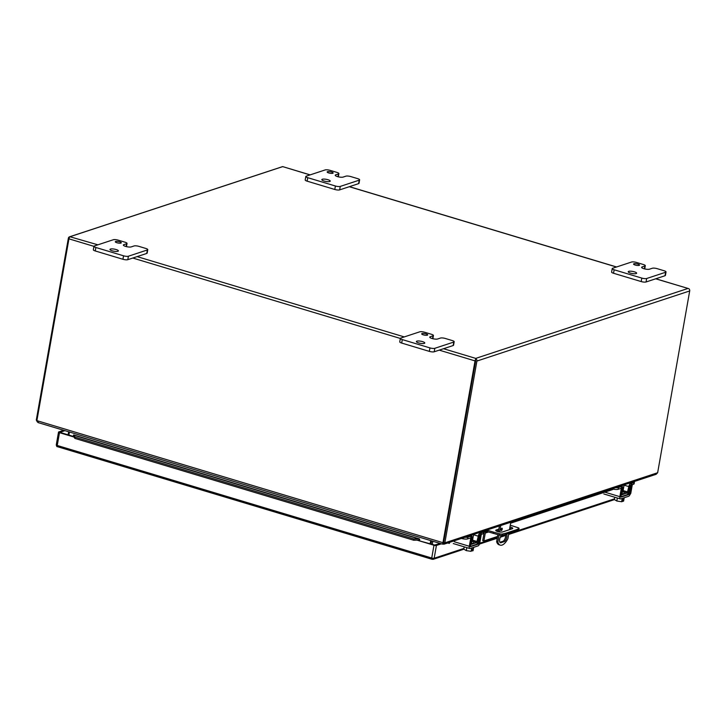 <?xml version="1.0" encoding="UTF-8"?>
<svg xmlns="http://www.w3.org/2000/svg" width="726" height="726" viewBox="0 0 726 726"><rect width="100%" height="100%" fill="white"/><g stroke="black" fill="none" stroke-linecap="round" stroke-linejoin="round"><path stroke-width="1.09" d="M631.892 483.117L633.88 482.463A4.873 1.225 10 0 0 634.424 482.028A4.873 1.225 10 0 0 634.17 481.529M631.838 484.796L633.562 484.224A4.873 1.225 10 0 0 634.107 483.788L634.424 482.028M629.233 483.153L630.558 483.552A2.786 1.143 106.7 0 0 628.825 486.583L627.246 492.99L621.946 494.742L622.572 488.643A2.786 1.143 106.7 0 0 622.291 486.547M621.383 486.574L618.443 487.545A4.873 1.225 -170 0 1 615.503 487.681M611.945 488.852A4.873 1.225 10 0 0 618.125 489.315L621.338 488.253M620.803 495.794A2.786 1.143 106.7 0 0 621.302 496.52A2.786 1.143 106.7 0 0 621.637 496.502L626.937 494.76A2.786 1.143 106.7 0 0 628.671 491.729L630.25 485.322M623.126 490.495A3.802 0.953 -170 0 1 624.396 491.484L624.088 493.244A3.802 0.953 -170 0 1 621.719 493.716M624.396 491.484A3.802 0.953 -170 0 1 622.019 491.947M481.356 532.712L483.334 532.058A4.873 1.225 10 0 0 483.879 531.623A4.873 1.225 10 0 0 483.634 531.133M481.302 534.39L483.026 533.828A4.873 1.225 10 0 0 483.57 533.392L483.879 531.623M478.697 532.757L480.013 533.156A2.786 1.143 106.7 0 0 478.28 536.187L476.71 542.594L471.41 544.337L472.036 538.238A2.786 1.143 106.7 0 0 471.746 536.151M470.847 536.169L467.898 537.149A4.873 1.225 -170 0 1 464.967 537.276M461.409 538.456A4.873 1.225 10 0 0 467.589 538.91L470.802 537.857M470.267 545.398A2.786 1.143 106.7 0 0 470.766 546.115A2.786 1.143 106.7 0 0 471.092 546.106L476.392 544.355A2.786 1.143 106.7 0 0 478.135 541.324L479.704 534.917M472.581 540.099A3.802 0.953 -170 0 1 473.86 541.079L473.543 542.848A3.802 0.953 -170 0 1 471.183 543.32M473.86 541.079A3.802 0.953 -170 0 1 471.483 541.551M499.905 542.286L502.946 541.278A4.256 1.751 106.7 0 0 505.033 538.601A4.256 1.751 106.7 0 0 505.686 534.481L502.238 535.307A2.441 0.617 -170 0 1 499.288 535.053L487.418 531.65A2.051 1.797 71.8 0 0 485.286 533.065L483.888 540.961L497.546 536.469M508.817 533.447L507.891 538.719A14.62 6.008 -73.3 0 1 500.287 545.162L499.061 544.79A14.62 6.008 -73.3 0 1 496.629 541.66L497.864 534.663M498.381 531.731L499.397 525.933M506.721 534.136A4.256 1.751 -73.3 0 1 506.449 538.438A4.256 1.751 -73.3 0 1 504.171 541.65L500.931 542.721A4.256 1.751 -73.3 0 1 500.423 542.739A4.256 1.751 -73.3 0 1 499.633 539.717A4.256 1.751 -73.3 0 1 501.367 535.371M501.457 530.524A1.216 0.499 -73.3 0 1 501.312 530.524A1.216 0.499 -73.3 0 1 501.176 529.218A1.216 0.499 -73.3 0 1 502.011 528.192A1.216 0.499 -73.3 0 1 502.183 529.345A1.216 0.499 -73.3 0 1 501.457 530.524M510.805 522.175A2.105 1.842 71.8 0 1 510.795 522.221L509.489 529.662M500.768 525.479A2.105 1.842 71.8 0 1 500.768 525.524L499.624 531.967M499.089 535.008L497.855 542.032L496.629 541.66M500.287 545.162A14.62 6.008 -73.3 0 1 497.855 542.032M498.608 530.452L496.566 531.123M511.721 528.927A3.657 0.917 10 0 0 509.734 528.274M510.269 525.207L517.956 527.684A2.441 0.617 -170 0 1 519.054 528.419L518.827 529.717A2.441 0.617 -170 0 1 518.645 529.898L505.713 534.472L505.94 533.174L516.386 529.726L516.159 531.033M509.961 526.976A3.657 0.917 -170 0 1 512.765 528.392A3.657 0.917 -170 0 1 512.356 528.719L502.537 531.949A3.657 0.917 -170 0 1 498.408 531.731A3.657 0.917 -170 0 1 495.749 530.352A3.657 0.917 -170 0 1 496.157 530.025L498.835 529.145M516.386 529.726L518.872 528.601L518.645 529.898M493.344 533.428L493.571 532.131L487.645 530.352M484.378 531.831A3.412 2.986 -108.2 0 0 484.097 532.712L482.699 540.607L483.888 540.961M493.571 532.131L499.515 533.755L499.288 535.053M502.238 535.307L502.465 534A2.441 0.617 -170 0 1 499.515 533.755M502.465 534L505.94 533.174M475.494 359.724L443.613 542.485L475.675 360.686M97.883 244.816L69.914 236.74L282.713 166.617L310.038 174.912M655.687 278.802L688.811 288.676A2.105 1.842 71.8 0 1 689.7 290.945L657.647 472.735L656.104 474.305L631.584 482.382M93.944 246.359L68.943 238.836A2.105 0.862 106.7 0 1 69.914 236.74L69.914 236.74A2.105 1.842 -108.2 0 0 69.533 236.812L282.341 166.699A2.105 1.842 -108.2 0 1 282.713 166.617L283.031 166.799M689.7 290.945L476.9 361.058A2.105 1.842 71.8 0 0 476.002 358.789A2.105 0.862 106.7 0 0 475.031 360.895L442.969 542.694L443.613 542.485L443.196 544.128L444.022 544.182L470.548 535.443M442.769 542.73L443.659 542.712M68.943 238.836L36.881 420.635L38.542 422.641M476.9 361.058L444.838 542.848L443.613 542.485M69.533 236.812A2.105 1.842 -108.2 0 0 68.353 238.255L36.3 420.055L36.953 420.254M657.647 472.735L444.838 542.848L442.47 544.137L38.106 422.596M442.533 544.064L442.969 542.694L36.881 420.635M36.3 420.055L37.362 422.006M442.933 543.955L443.123 542.866M431.271 540.77L430.727 543.856M431.062 543.955L431.607 540.87M430.155 543.683L430.7 540.598M69.424 432.006L68.879 435.101M432.832 541.242L432.288 544.328M68.108 434.865L68.652 431.779M440.455 338.062A3.657 0.917 -170 0 1 445.319 338.47L452.253 340.548A3.657 0.917 -170 0 1 454.177 341.737A3.657 0.917 -170 0 1 453.768 342.064L434.81 348.308A3.657 0.917 -170 0 1 429.946 347.899L402.286 339.587A3.657 0.917 -170 0 1 400.362 338.398A3.657 0.917 -170 0 1 400.77 338.071L419.728 331.827A3.657 0.917 -170 0 1 424.592 332.236L431.507 334.314A3.657 0.917 -170 0 1 433.431 335.503A3.657 0.917 -170 0 1 433.023 335.829L430.237 336.746A4.247 1.071 10 0 0 429.765 337.127A4.247 1.071 10 0 0 432.006 338.498A4.247 1.071 10 0 0 437.669 338.978L440.455 338.062M427.36 335.176A3.049 0.762 10 0 0 427.705 334.904A3.049 0.762 10 0 0 424.837 333.624A3.049 0.762 10 0 0 421.697 333.851A3.049 0.762 10 0 0 423.92 335.004A3.049 0.762 10 0 0 427.36 335.176M424.302 343.389A4.265 1.071 10 0 0 424.783 343.017A4.265 1.071 10 0 0 420.762 341.211A4.265 1.071 10 0 0 416.379 341.529A4.265 1.071 10 0 0 419.483 343.144A4.265 1.071 10 0 0 424.302 343.389M400.362 338.398L399.745 341.873A3.657 0.917 10 0 0 401.678 343.062L402.286 339.587M429.946 347.899L429.338 351.375L401.678 343.062M429.338 351.375A3.657 0.917 10 0 0 434.202 351.783L434.81 348.308M453.768 342.064L453.16 345.54L434.202 351.783M453.16 345.54A3.657 0.917 10 0 0 453.568 345.213L454.177 341.737M134.047 245.96A3.657 0.917 -170 0 1 138.911 246.368L145.844 248.455A3.657 0.917 -170 0 1 147.768 249.644A3.657 0.917 -170 0 1 147.36 249.962L128.411 256.214A3.657 0.917 -170 0 1 123.547 255.806L95.877 247.484A3.657 0.917 -170 0 1 93.953 246.305A3.657 0.917 -170 0 1 94.362 245.978L113.32 239.734A3.657 0.917 -170 0 1 118.184 240.143L125.099 242.221A3.657 0.917 -170 0 1 127.032 243.41A3.657 0.917 -170 0 1 126.623 243.727L123.837 244.653A4.247 1.071 10 0 0 123.356 245.025A4.247 1.071 10 0 0 125.598 246.404A4.247 1.071 10 0 0 131.261 246.885L134.047 245.96M120.952 243.083A3.049 0.762 10 0 0 121.296 242.811A3.049 0.762 10 0 0 118.429 241.522A3.049 0.762 10 0 0 115.298 241.749A3.049 0.762 10 0 0 117.512 242.901A3.049 0.762 10 0 0 120.952 243.083M117.893 251.296A4.265 1.071 10 0 0 118.374 250.915A4.265 1.071 10 0 0 114.354 249.118A4.265 1.071 10 0 0 109.971 249.435A4.265 1.071 10 0 0 113.074 251.042A4.265 1.071 10 0 0 117.893 251.296M93.953 246.305L93.345 249.78A3.657 0.917 10 0 0 95.269 250.96L95.877 247.484M123.547 255.806L122.93 259.273L95.269 250.96M122.93 259.273A3.657 0.917 10 0 0 127.794 259.681L128.411 256.214M147.36 249.962L146.752 253.438L127.794 259.681M146.752 253.438A3.657 0.917 10 0 0 147.16 253.111L147.768 249.644M652.311 268.257A3.657 0.917 -170 0 1 657.184 268.665L664.108 270.753A3.657 0.917 -170 0 1 666.032 271.932A3.657 0.917 -170 0 1 665.624 272.259L646.675 278.503A3.657 0.917 -170 0 1 641.811 278.094L614.142 269.782A3.657 0.917 -170 0 1 612.218 268.593A3.657 0.917 -170 0 1 612.626 268.275L631.584 262.022A3.657 0.917 -170 0 1 636.448 262.431L643.363 264.518A3.657 0.917 -170 0 1 645.296 265.698A3.657 0.917 -170 0 1 644.888 266.025L642.102 266.941A4.247 1.071 10 0 0 641.621 267.322A4.247 1.071 10 0 0 643.862 268.702A4.247 1.071 10 0 0 649.525 269.174L652.311 268.257M639.216 265.371A3.049 0.762 10 0 0 639.561 265.108A3.049 0.762 10 0 0 636.693 263.819A3.049 0.762 10 0 0 633.562 264.046A3.049 0.762 10 0 0 635.776 265.199A3.049 0.762 10 0 0 639.216 265.371M636.158 273.593A4.265 1.071 10 0 0 636.638 273.212A4.265 1.071 10 0 0 632.627 271.415A4.265 1.071 10 0 0 628.235 271.733A4.265 1.071 10 0 0 631.339 273.339A4.265 1.071 10 0 0 636.158 273.593M612.218 268.593L611.61 272.069A3.657 0.917 10 0 0 613.534 273.257L614.142 269.782M641.811 278.094L641.194 281.57L613.534 273.257M641.194 281.57A3.657 0.917 10 0 0 646.058 281.978L646.675 278.503M665.624 272.259L665.016 275.735L646.058 281.978M665.016 275.735A3.657 0.917 10 0 0 665.424 275.408L666.032 271.932M345.912 176.164A3.657 0.917 -170 0 1 350.776 176.572L357.7 178.65A3.657 0.917 -170 0 1 359.633 179.839A3.657 0.917 -170 0 1 359.225 180.166L340.267 186.41A3.657 0.917 -170 0 1 335.403 186.001L307.742 177.689A3.657 0.917 -170 0 1 305.809 176.5A3.657 0.917 -170 0 1 306.218 176.173L325.175 169.929A3.657 0.917 -170 0 1 330.04 170.338L336.964 172.416A3.657 0.917 -170 0 1 338.888 173.605A3.657 0.917 -170 0 1 338.479 173.931L335.693 174.848A4.247 1.071 10 0 0 335.212 175.22A4.247 1.071 10 0 0 337.454 176.599A4.247 1.071 10 0 0 343.126 177.08L345.912 176.164M332.817 173.278A3.049 0.762 10 0 0 333.152 173.006A3.049 0.762 10 0 0 330.285 171.726A3.049 0.762 10 0 0 327.154 171.953A3.049 0.762 10 0 0 329.368 173.106A3.049 0.762 10 0 0 332.817 173.278M329.749 181.491A4.265 1.071 10 0 0 330.23 181.11A4.265 1.071 10 0 0 326.219 179.313A4.265 1.071 10 0 0 321.827 179.631A4.265 1.071 10 0 0 324.93 181.246A4.265 1.071 10 0 0 329.749 181.491M305.809 176.5L305.201 179.975A3.657 0.917 10 0 0 307.125 181.164L307.742 177.689M335.403 186.001L334.786 189.477L307.125 181.164M334.786 189.477A3.657 0.917 10 0 0 339.65 189.885L340.267 186.41M359.225 180.166L358.608 183.633L339.65 189.885M358.608 183.633A3.657 0.917 10 0 0 359.016 183.315L359.633 179.839M614.75 497.246L614.35 499.533L616.828 501.022L617.354 498.027M622.246 498.426L621.665 501.739L616.828 501.022M624.142 498.09L623.607 501.094L622.944 501.312L623.253 499.552L622.645 499.751L622.336 501.512L621.665 501.739M622.944 501.312L622.527 500.414M622.109 498.426A4.873 1.225 10 0 0 624.369 497.8L624.396 497.673M630.83 481.574A2.441 2.133 -108.2 0 1 631.938 484.242L630.359 493.208A2.786 1.143 106.7 0 1 628.616 496.285L620.657 498.907A2.786 1.143 -73.3 0 1 620.331 498.916A2.786 1.143 -73.3 0 1 619.85 496.666L604.812 492.146M629.986 481.855A2.441 2.133 71.8 0 1 631.094 484.523L628.925 494.524L620.857 497.147L622.282 487.427A2.441 2.133 -108.2 0 0 621.175 484.75M620.331 485.032A2.441 2.133 71.8 0 1 621.438 487.7L619.85 496.666M464.213 546.841L463.805 549.137L466.292 550.626L466.818 547.622M471.709 548.03L471.129 551.333L466.292 550.626M473.597 547.694L473.071 550.698L472.399 550.916L472.717 549.146L471.129 551.333M472.399 550.916L471.991 550.009M471.573 548.03A4.873 1.225 10 0 0 473.833 547.395L473.851 547.277M480.294 531.169A2.441 2.133 -108.2 0 1 481.402 533.846L479.822 542.803A2.786 1.143 106.7 0 1 478.071 545.888L470.121 548.502A2.786 1.143 -73.3 0 1 469.786 548.52A2.786 1.143 -73.3 0 1 469.314 546.27L454.276 541.75M479.441 531.45A2.441 2.133 71.8 0 1 480.548 534.118L478.389 544.119L470.321 546.742L471.746 537.022A2.441 2.133 -108.2 0 0 470.639 534.354M469.786 534.635A2.441 2.133 71.8 0 1 470.893 537.304L469.314 546.27M418.321 540.08L413.766 540.253L413.884 538.973L418.993 538.81L418.938 540.716L434.629 545.035L440.165 543.447M64.923 430.654L59.904 432.333L73.489 436.48M416.969 540.126L433.985 545.244A1.833 0.463 10 0 0 436.426 545.444L441.39 543.81M63.697 430.291L58.733 431.925A1.833 0.463 10 0 0 58.525 432.088A1.833 0.463 10 0 0 59.496 432.678L73.48 436.889L73.535 434.983L75.023 437.125L74.905 438.404L73.58 436.462M419.583 540.507A2.105 0.862 106.7 0 0 419.22 538.81A2.105 0.862 106.7 0 0 418.993 538.81M419.22 538.81L73.771 434.974A2.105 0.862 106.7 0 0 73.535 434.983M413.884 538.973L75.023 437.125M413.766 540.253L74.905 438.404M483.815 532.013L488.28 530.543M510.632 523.183L612.671 489.56M449.775 542.286L449.394 543.357L447.643 542.984M633.88 482.463L633.562 484.224M618.443 487.545L618.125 489.315M624.07 485.159L628.825 486.583M627.246 492.99L624.287 492.101M623.58 490.703L627.827 491.974M483.334 532.058L483.026 533.828M467.898 537.149L467.589 538.91M473.524 534.753L478.28 536.187M476.71 542.594L473.742 541.705M473.043 540.298L477.291 541.578M500.931 542.721L500.005 542.44M502.946 541.278L504.171 541.65M500.768 525.524L510.795 522.221M496.157 530.025L496.021 530.797M488.544 531.995L485.286 533.065M475.031 360.895L439.212 350.132M400.353 338.452L132.804 258.039M687.894 288.485L475.73 358.39L443.522 348.707M404.291 336.918L137.123 256.614M349.279 186.709L616.447 267.014M430.237 336.746L430.082 337.635M432.533 338.652L433.023 335.829M123.837 244.653L123.674 245.542M126.124 246.55L126.623 243.727M642.102 266.941L641.938 267.84M644.389 268.847L644.888 266.025M335.693 174.848L335.53 175.737M337.98 176.745L338.479 173.931M622.282 487.427L621.438 487.7M631.938 484.242L631.094 484.523M627.672 494.143L628.925 494.524M628.253 493.108L629.515 493.489M471.746 537.022L470.893 537.304M481.402 533.846L480.548 534.118M477.136 543.747L478.389 544.119M477.717 542.712L478.969 543.084M56.474 444.711A1.833 0.463 10 0 0 56.274 444.875A1.833 0.463 10 0 0 57.236 445.474L431.725 558.031A1.833 0.463 10 0 0 434.175 558.24L463.932 548.429M59.496 432.678L57.236 445.474A1.534 0.626 -73.3 0 0 57.499 446.708C56.982 446.898 56.574 446.281 56.274 444.875L58.525 432.088M433.985 545.244L431.725 558.031A1.534 0.626 -73.3 0 0 431.988 559.265L57.499 446.708A1.534 0.626 -73.3 0 0 57.681 446.699M73.97 437.034L73.48 436.889M436.426 545.444L434.175 558.24A1.534 1.343 -108.2 0 1 433.313 559.292L431.988 559.265A1.534 0.626 -73.3 0 0 432.17 559.265M479.732 543.22L497.374 537.412M500.74 536.305L505.713 534.663M508.781 533.655L614.468 498.835M630.268 493.626L630.567 493.526A1.833 0.463 10 0 0 630.776 493.362L632.31 484.641M632.128 484.696L630.567 493.526A1.534 1.343 71.8 0 1 630.023 494.424M432.578 559.292A1.534 1.343 -108.2 0 0 433.313 559.292L463.923 549.201M418.439 538.801L73.707 435.183M620.712 496.339L621.302 496.52M470.167 545.934L470.766 546.115M442.579 543.747L443.504 542.549M688.656 288.63L655.823 278.766M616.583 266.968L349.415 186.664M310.174 174.875L282.777 166.635M471.392 535.162L480.204 532.258M481.048 531.986L621.084 485.839M621.928 485.567L630.74 482.663M432.868 338.733L433.431 335.503M126.46 246.631L127.032 243.41M644.724 268.929L645.296 265.698M338.316 176.835L338.888 173.605M622.863 491.974L624.124 484.841M603.814 493.952L620.331 498.916M472.327 541.569L473.579 534.445M453.278 543.556L469.786 548.52M614.459 499.606L508.636 534.472M505.732 535.425L500.305 537.222M497.237 538.229L479.459 544.092M629.705 494.578L630.776 493.362"/></g></svg>
